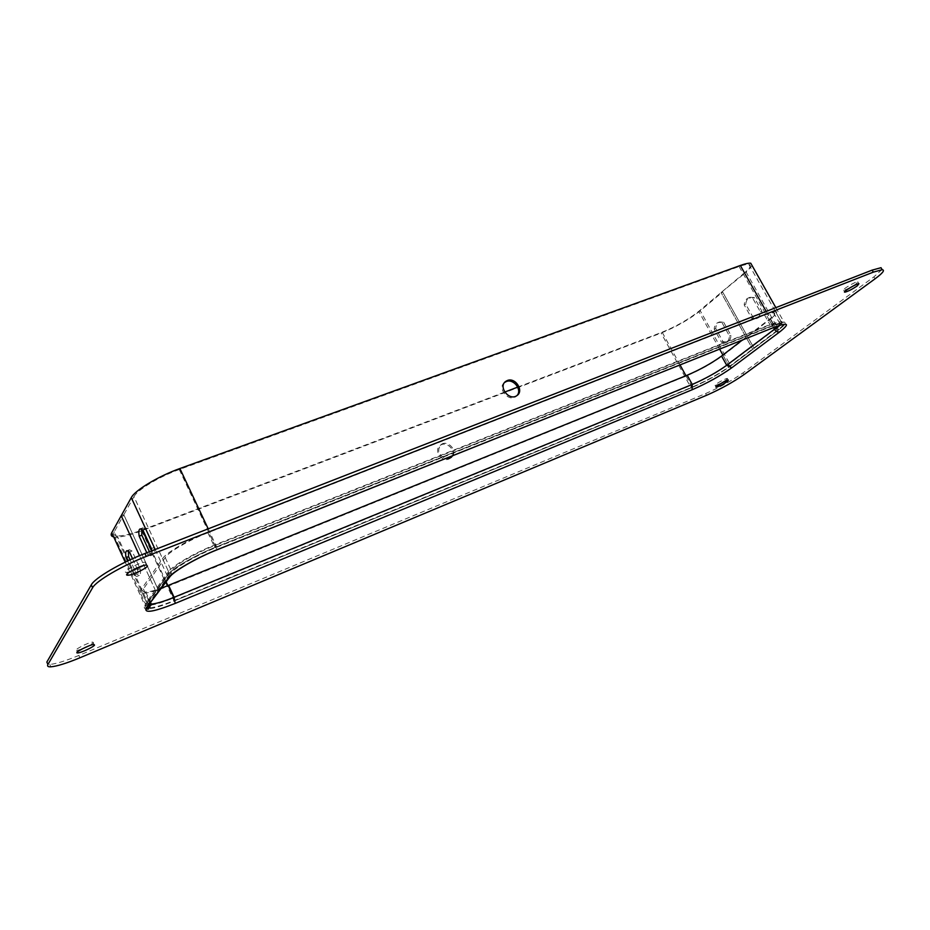 <?xml version="1.0" encoding="UTF-8"?>
<svg xmlns="http://www.w3.org/2000/svg" width="930" height="930" viewBox="0 0 930 930"><rect width="100%" height="100%" fill="white"/><g stroke="black" fill="none" stroke-linecap="round" stroke-linejoin="round"><path stroke-width="0.7" stroke-dasharray="4.65 3.49" d="M155.182 549.502L167.098 575.345C171.26 569.044 195.358 555.082 216.609 546.747C195.358 555.082 171.26 569.044 167.098 575.345L155.717 591.038L158.309 589.992L123.806 514.767L158.309 589.992L155.717 591.038L139.512 555.687L155.717 591.038L145.068 605.721C143.487 607.976 144.371 609.069 147.696 608.964L114.925 537.098C120.726 537.389 129.677 535.262 141.755 530.739L661.114 333.068C676.052 326.965 689.107 319.536 700.267 310.783L722.633 291.985L754.114 348.366L722.633 291.985L721.076 292.566L752.568 348.994L721.076 292.566L746.174 272.199L778.689 329.906L730.782 365.885L700.267 310.783M141.755 530.739L174.108 601.047C162.878 605.639 154.392 608.255 148.661 608.906C154.392 608.255 162.878 605.639 174.108 601.047L691.095 387.926C705.975 381.474 719.204 374.127 730.782 365.885L778.689 329.906C788.919 321.745 787.303 320.118 773.853 325.012L784.025 322.129C786.919 322.396 785.141 324.977 778.689 329.906L776.015 328.592L770.563 318.909C776.515 314.259 778.119 311.771 775.376 311.445L765.82 314.026L208.541 531.855C188.72 539.493 166.365 552.536 162.552 558.616L140.872 589.98C139.43 592.166 140.279 593.259 143.418 593.247C148.649 593.026 156.879 590.666 168.109 586.167L686.131 376.057C700.058 370.082 712.38 363.212 723.11 355.411L770.563 318.909M147.591 604.686L114.297 531.727L123.806 514.767L121.202 515.731L123.806 514.767L133.966 496.643L169.772 574.275L147.591 604.686L147.463 607.36M150.09 607.732C155.275 607.371 163.459 604.919 174.642 600.35L692.176 387.113C706.091 381.068 718.448 374.209 729.26 366.513L777.108 330.534C783.118 325.953 784.769 323.535 782.072 323.303L772.551 326L215.934 547.619C196.125 555.396 173.689 568.381 169.772 574.275M113.704 536.924L114.925 537.098M114.297 531.727C112.983 534.18 113.972 535.564 117.227 535.866C122.481 536.145 130.584 534.262 141.523 530.216M142.581 529.809L504.723 392.065M517.743 387.113L662.148 332.184C676.11 326.488 688.305 319.536 698.732 311.364L744.593 272.781L777.108 330.534M723.633 322.175L731.015 335.451C730.759 338.811 729.504 340.985 727.225 341.949L723.04 341.705L715.74 328.534C715.961 325.116 717.251 322.919 719.576 321.943L723.633 322.175L718.03 322.547C715.705 323.512 714.426 325.709 714.194 329.139L721.506 342.31L725.679 342.566C727.958 341.601 729.225 339.427 729.469 336.055L722.087 322.768M452.782 455.712C457.118 449.434 447.167 439.82 441.18 444.517C436.763 450.294 438.274 454.968 445.702 458.537M128.398 551.106L129.398 549.746L132.048 551.025L140.128 568.672C140.814 572.613 140.535 574.856 139.314 575.426L136.571 574.066L134.745 570.078M134.35 569.207L130.072 559.837M137.245 568.986L137.559 569.683C138.245 573.624 137.989 575.879 136.768 576.437L134.036 575.077L132.2 571.055M131.944 570.485L127.608 560.988M132.537 558.709L136.815 568.044M452.236 455.933C455.723 449.504 446.016 440.867 440.332 445.342C433.345 449.702 441.378 462.501 448.934 459.025L451.306 457.362M137.559 569.683L140.128 568.672M129.491 552.013L132.048 551.025M134.036 575.077L136.571 574.066M714.194 329.139L715.74 328.534M721.506 342.31L723.04 341.705M729.469 336.055L731.015 335.451M81.782 649.117L76.678 650.547C71.668 650.954 88.676 642.06 92.849 642.095L93.477 642.7L88.838 645.897M856.193 283.836C850.973 287.37 846.812 289.486 843.719 290.195C840.627 290.358 855.379 281.488 857.774 281.755L856.193 283.836M882.035 269.456L873.898 276.873L742.931 372.942C731.945 380.603 719.495 387.485 705.591 393.576L78.864 655.441C65.53 660.951 55.835 663.939 49.778 664.427L47.849 664.322M129.712 571.834L126.736 572.38C119.912 572.845 139.302 562.092 145.173 562.173L146.196 563.266L143.511 565.556M726.4 379.812C721.878 382.811 718.158 384.671 715.251 385.404C712.659 385.578 725.4 378.254 727.376 378.44L726.4 379.812M742.128 340.217L768.982 319.536C774.492 315.212 775.98 312.91 773.435 312.62L764.541 315.014L207.878 532.75C189.499 539.83 168.807 551.909 165.215 557.558L143.394 588.969C142.034 591.003 142.825 592.015 145.743 592.015C149.184 591.922 154.461 590.631 161.553 588.144M133.966 496.643C137.384 489.819 159.402 476.59 179.281 469.511L739.094 266.538C743.686 264.887 746.941 264.178 748.836 264.411C751.754 265.062 750.336 267.852 744.593 272.781M504.595 382.474C496.864 387.868 508.268 402.295 515.79 396.622L517.068 395.483M208.204 528.833L216.609 546.747L773.853 325.012L216.446 546.863L214.702 544.98L208.541 531.855M752.126 265.655L746.174 272.199M753.393 317.886L745.779 304.319C746.069 300.704 747.476 298.379 750.01 297.333L754.218 297.519L761.914 311.201C761.612 314.759 760.217 317.06 757.741 318.083L753.393 317.886L751.824 318.502L756.171 318.699C758.648 317.676 760.031 315.375 760.345 311.817L752.637 298.123L748.441 297.937C745.907 298.972 744.5 301.297 744.209 304.924L751.824 318.502M141.732 529.193L142.825 527.868L145.603 529.124L154.066 547.503C154.764 551.699 154.438 554.106 153.078 554.722L150.195 553.385L149.439 551.734M151.718 550.851L150.439 555.756L147.556 554.408L146.8 552.769M147.556 554.408L150.195 553.385M142.929 530.135L145.603 529.124M151.404 548.537L154.066 547.503M760.345 311.817L761.914 311.201M752.637 298.123L754.218 297.519M744.209 304.924L745.779 304.319M729.26 366.513L722.889 355.016M719.657 349.18L698.732 311.364M692.176 387.113L685.945 375.732M680.074 364.978L662.148 332.184M174.642 600.35L167.923 585.737M166.144 581.889L151.683 550.455M149.079 605.314L148.928 605.314C145.812 605.395 144.987 604.361 146.463 602.233L168.562 571.659L167.702 575.007L145.068 605.721L125.201 562.15M776.015 328.592L728.237 364.665C717.437 372.372 705.08 379.242 691.164 385.264L173.55 597.99L174.108 601.047L691.095 387.926L661.114 333.068M686.131 376.057L691.164 385.264L691.095 387.926C705.975 381.474 719.204 374.127 730.782 365.885L728.237 364.665L723.11 355.411M162.552 558.616L168.562 571.659C172.469 565.742 194.893 552.734 214.702 544.98L771.435 324L773.562 325.175L216.446 546.863C195.532 555.071 171.527 568.974 167.702 575.007L145.068 605.721C143.848 607.441 144.08 608.487 145.754 608.848M705.591 393.576L706.544 395.308M742.931 372.942L743.895 374.685M78.864 655.441L79.91 657.777M873.898 276.873L875.037 278.826M143.394 588.969L148.986 601.21C147.835 602.826 148.137 603.768 149.904 604.023M165.215 557.558L171.236 570.59L148.986 601.21L149.451 603.721M207.878 532.75L214.028 545.852C195.66 553.048 174.898 565.08 171.236 570.59L171.155 575.391M764.541 315.014L770.145 324.977L214.028 545.852L217.574 549.595M778.503 325.802C780.607 323.675 780.77 322.571 779.003 322.489L770.145 324.977L774.492 327.29M768.982 319.536L773.562 327.662M151.206 605.093C156.647 604.221 164.087 601.85 173.55 597.99L168.109 586.167M143.418 593.247L148.928 605.314L147.045 607.348C145.812 608.255 145.347 607.615 145.638 605.395L146.463 602.233L140.872 589.98M775.376 311.445L780.944 321.315L771.435 324L765.82 314.026M766.192 311.411L773.562 325.175L780.875 322.64L780.944 321.315C782.979 321.42 782.653 322.757 779.979 325.314M179.281 469.511L215.934 547.619M739.094 266.538L772.551 326M148.94 605.349L117.227 535.866M450.167 458.374L451.027 457.56M440.332 445.342L441.18 444.517M136.768 576.437L139.314 575.426M126.84 550.734L129.398 549.746M718.03 322.547L719.576 321.943M725.679 342.566L727.225 341.949M49.778 664.427L50.825 666.822M843.719 290.195L844.626 291.764M857.774 281.755L858.925 283.743M126.736 572.38L127.352 573.717M145.173 562.173L146.475 565.01M76.678 650.547L77.341 652.035M92.849 642.095L93.907 644.478M715.251 385.404L716.03 386.834M727.376 378.44L728.353 380.196M145.743 592.015L150.718 602.919M773.435 312.62L780.747 324.965M748.836 264.411L782.072 323.303M775.841 307.644L784.025 322.129M515.79 396.622L516.848 395.634M140.163 528.879L142.825 527.868M150.439 555.756L153.078 554.722M756.171 318.699L757.741 318.083M748.441 297.937L750.01 297.333"/><path stroke-width="1.4" d="M147.696 608.964L145.754 608.848M147.463 607.36L150.09 607.732M752.126 265.655L750.754 263.213C748.72 262.957 745.244 263.713 740.327 265.48L179.897 468.522C158.553 476.102 134.908 490.319 131.281 497.631L121.202 515.731L139.512 555.687L121.202 515.731L111.763 532.681C110.542 534.948 111.193 536.366 113.704 536.924M141.523 530.216L142.581 529.809M504.723 392.065L517.743 387.113M445.702 458.537L449.795 458.223L452.782 455.712M130.072 559.837L128.596 556.605L128.398 551.106M134.745 570.078L134.35 569.207M127.608 560.988L126.062 557.593C125.341 553.594 125.597 551.304 126.84 550.734L129.491 552.013L132.537 558.709M136.815 568.044L137.245 568.986M451.306 457.362L452.236 455.933M126.062 557.593L128.596 556.605M88.838 645.897L81.782 649.117M47.849 664.322L46.849 662.067L91.279 584.877C94.674 578.1 120.819 562.755 144.906 553.501L872.142 270.119L881.012 267.701L882.035 269.456M143.511 565.556L129.712 571.834M727.365 381.567C722.842 384.555 719.123 386.427 716.216 387.159C713.636 387.345 726.377 380.033 728.353 380.196L727.365 381.567M147.486 566.079C146.022 568.73 132.107 575.263 128.026 575.217C121.214 575.693 140.616 564.952 146.475 565.01L147.486 566.079M743.895 374.685C732.898 382.335 720.436 389.205 706.544 395.308L79.91 657.777C66.576 663.299 56.881 666.31 50.825 666.822C47.953 666.95 46.988 666.171 47.918 664.497L92.582 587.76C95.988 581.029 122.156 565.696 146.243 556.407L873.317 272.141L882.175 269.712C885.151 270.06 882.768 273.094 875.037 278.826L743.895 374.685M857.332 285.824C852.113 289.335 847.951 291.462 844.859 292.171C841.778 292.346 856.53 283.487 858.925 283.743L857.332 285.824M94.534 645.083C93.535 647.001 80.794 652.953 77.736 652.93C72.726 653.36 89.745 644.467 93.907 644.478L94.534 645.083M161.553 588.144L687.2 375.22C700.15 369.663 711.613 363.27 721.575 356.039L742.128 340.217M517.068 395.483C522.393 389.833 513.5 378.371 506.269 381.556L504.595 382.474M507.303 380.533C515.452 376.987 524.369 391.065 516.848 395.634C509.129 401.411 497.69 386.392 505.897 381.277L507.303 380.533M149.439 551.734L141.837 535.203L141.732 529.193M146.8 552.769L139.198 536.215C138.465 531.937 138.791 529.496 140.163 528.879L142.929 530.135L151.404 548.537L151.718 550.851M139.198 536.215L141.837 535.203M722.889 355.016L719.657 349.18M685.945 375.732L680.074 364.978M167.923 585.737L166.144 581.889M151.683 550.455L142.232 529.937M125.201 562.15L111.763 532.681M779.782 331.847L731.817 367.745C720.227 375.964 706.986 383.3 692.094 389.775L175.189 603.419C153.636 611.94 143.976 613.533 146.184 608.185L168.295 577.96C172.48 571.706 196.602 557.744 217.853 549.386L774.981 327.011C788.431 322.094 790.035 323.71 779.782 331.847C777.736 332.382 775.957 331.51 774.446 329.232L778.503 325.802M46.849 662.067L47.918 664.497M91.279 584.877L92.582 587.76M144.906 553.501L146.243 556.407M872.142 270.119L873.317 272.141M721.575 356.039L726.702 365.292L774.446 329.232L773.562 327.662M687.2 375.22L692.246 384.439C705.184 378.836 716.67 372.453 726.702 365.292L731.817 367.745M168.644 585.447L174.096 597.293L692.246 384.439L692.094 389.775M149.904 604.023L151.253 604.082C156.054 603.791 163.668 601.524 174.096 597.293L175.189 603.419M151.206 605.093L149.079 605.314M779.979 325.314L776.015 328.592M171.155 575.391L168.295 577.96M217.853 549.386L217.527 549.618C196.939 557.709 173.015 571.566 169.516 577.298L146.184 608.185M774.981 327.011L217.574 549.595M149.451 603.721L147.324 607.546C146.463 608.929 146.847 609.417 148.486 608.987L151.253 604.082L150.718 602.919M740.327 265.48L766.192 311.411M179.897 468.522L208.204 528.833M131.281 497.631L155.182 549.502M150.032 607.732L148.94 605.349M881.012 267.701L882.175 269.712M127.352 573.717L128.026 575.217M77.341 652.035L77.736 652.93M774.492 327.29L780.747 324.965M750.754 263.213L775.841 307.644M504.862 382.288L505.897 381.277"/></g></svg>
